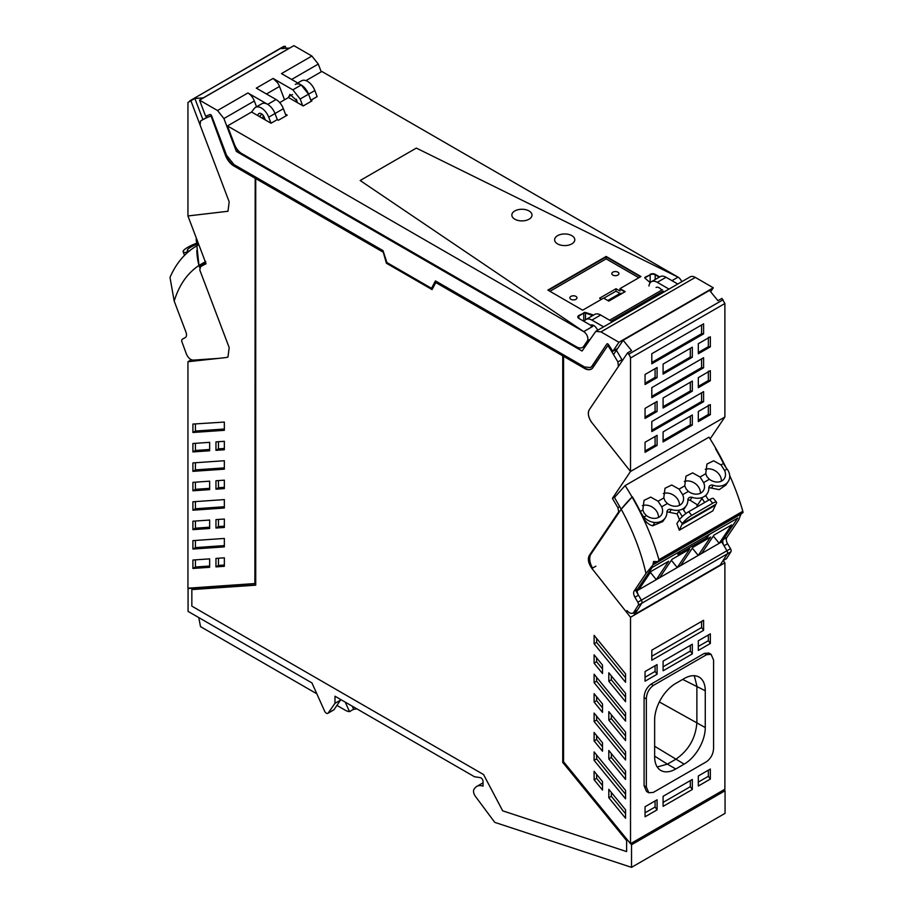 <?xml version="1.0" encoding="UTF-8"?>
<svg xmlns="http://www.w3.org/2000/svg" width="913" height="913" viewBox="0 0 913 913"><rect width="100%" height="100%" fill="white"/><g stroke="black" fill="none" stroke-linecap="round" stroke-linejoin="round"><path stroke-width="1.37" d="M612.783 351.322A153.087 88.39 60 0 0 608.423 344.543A1.484 0.856 -120 0 0 607.031 343.824A1.484 0.856 -120 0 0 606.86 343.984L591.864 366.25L590.471 367.562L584.548 366.969L435.444 280.896L431.529 288.314L386.929 262.567L383.015 250.619L233.922 164.545L226.595 155.358L211.611 115.791A1.484 0.856 60 0 0 210.036 114.536A153.087 88.39 60 0 0 205.87 116.202A153.087 88.39 60 0 0 205.676 116.282A1.78 1.027 60 0 1 205.505 115.905L199.525 100.133L217.511 110.519L223.913 118.542L236.376 151.432L582.083 351.026L595.755 331.373L600.948 331.887L618.934 342.272L612.931 351.185M288.599 97.554L289.877 94.393L296.896 100.613L297.216 102.142M311.253 101.297L308.548 94.176L300.16 99.015L292.845 89.839L273.09 78.438L277.381 82.524A10.385 5.992 -120 0 1 279.492 86.461L266.47 93.982M284.548 99.814L279.492 86.461M300.16 99.015L302.694 105.703M305.969 80.629L321.844 71.465L678.074 277.141L671.957 280.668L678.074 277.141L416.351 148.089L360.167 180.512L583.704 331.624L227.474 125.948L251.589 112.025L254.213 108.533A11.858 6.848 60 0 1 255.457 107.414L261.746 103.785A11.858 6.848 60 0 1 274.562 112.493A11.858 6.848 60 0 1 274.996 113.543A11.858 6.848 -120 0 0 267.68 104.367L276.068 99.528A11.858 6.848 -120 0 1 283.384 108.704L286.089 115.825M276.068 99.528L256.313 88.127L273.09 78.438M256.519 106.798L254.328 100.989A10.385 5.992 -120 0 0 252.216 97.052A10.385 5.992 -120 0 0 247.925 92.966L217.522 110.519M260.445 117.138L260.068 116.145M262.921 118.576L263.172 115.369M283.384 108.704L274.996 113.543L277.301 119.603L278.419 120.254L287.23 115.164L285.449 114.148M267.68 104.367L247.925 92.966M682.684 679.409L705.27 690.753A29.867 17.244 120 0 0 699.084 677.081A29.867 17.244 120 0 0 684.157 678.564L675.768 683.403A29.867 17.244 120 0 0 654.644 719.98L654.644 756.786A29.867 17.244 120 0 0 660.829 770.458A29.867 17.244 120 0 0 675.768 768.986L667.38 764.135L675.768 759.296C688.585 750.44 695.626 738.252 696.881 722.719L696.881 685.914L694.291 675.711M654.644 756.135L667.38 764.135L657.234 767M705.27 690.753L705.27 727.558L659.334 701.949M675.768 768.986L684.157 764.135A29.867 17.244 120 0 0 705.27 727.558M706.594 761.67C711.022 758.269 713.35 753.773 713.578 748.181L713.578 660.11L711.101 654.336L706.594 654.689L704.334 653.377L651.072 684.134C646.644 687.535 644.316 692.031 644.087 697.623L644.087 785.694L646.552 791.468L648.812 792.769L653.32 792.416L706.594 761.67M648.812 792.769L646.347 786.995L646.347 698.924C646.575 693.332 648.892 688.836 653.32 685.435L706.594 654.689M663.089 666.81L690.308 651.095L690.308 645.411M698.319 646.472L708.34 640.686L708.34 634.991M663.089 802.413L690.308 786.698L690.308 780.604M708.34 770.195L708.34 776.29L698.319 782.076M701.583 621.433L701.583 627.528L651.802 656.264M655.078 800.941L655.078 807.035L645.057 812.821M645.057 677.229L655.078 671.443L655.078 665.748M195.428 462.743L195.428 469.887L224.347 467.89M195.428 501.602L195.428 508.746L224.347 506.738M195.428 482.178L195.428 489.322L209.648 488.341M209.648 566.014L195.428 567.007L195.428 559.852M195.428 424.077L195.428 431.039L224.347 429.03M195.428 540.45L195.428 547.606L224.347 545.597M195.428 443.319L195.428 450.474L209.648 449.481M218.469 519.429L218.469 526.584L224.347 526.173M218.469 480.58L218.469 487.725L224.347 487.325M218.469 441.721L218.469 448.876L224.347 448.466M218.469 558.231L218.469 565.432L224.347 565.033M195.428 521.026L195.428 528.182L209.648 527.189M205.984 263.583L201.933 265.923A153.03 88.356 -120 0 0 200.552 266.756L199.799 269.826A4.451 2.568 -120 0 0 200.073 270.773L229.186 347.613L227.976 357.04L227.006 357.234M596.623 696.733L596.623 700.625L602.5 707.815M611.333 714.719L611.333 718.622L625.553 736.026M611.333 753.579L611.333 757.47L625.553 774.886M596.623 638.438L596.623 642.341L625.553 677.743M596.623 716.146L596.623 720.049L625.553 755.45M596.623 657.874L596.623 661.765L602.5 668.967M596.623 774.384L596.623 778.333L602.5 785.522M611.333 792.404L611.333 796.296L625.553 813.711M596.623 755.005L596.623 758.897L625.553 794.31M611.333 675.871L611.333 679.763L625.553 697.178M596.623 735.581L596.623 739.484L602.5 746.674M596.623 677.298L596.623 681.189L625.553 716.602M711.101 654.336L708.842 653.035L704.334 653.377M692.316 653.902L663.089 670.781L663.089 661.115L692.316 644.247L692.316 653.902L690.308 651.095M710.348 643.494L710.348 633.827L698.319 640.778L698.319 650.433L710.348 643.494L708.34 640.686M692.316 789.505L692.316 779.44L663.089 796.319L663.089 806.373L692.316 789.505L690.308 786.698M710.348 779.086L710.348 769.031L698.319 775.982L698.319 786.036L710.348 779.086L708.34 776.29M651.802 650.17L651.802 660.225L703.592 630.324L703.592 620.269L651.802 650.17M701.583 627.528L703.592 630.324M657.086 809.842L657.086 799.788L645.057 806.727L645.057 816.793L657.086 809.842L655.078 807.035M657.086 674.239L645.057 681.189L645.057 671.534L657.086 664.584L657.086 674.239L655.078 671.443M192.905 462.914L224.347 460.734L224.347 469.168L192.905 471.348L192.905 462.914M195.428 469.887L192.905 471.348M224.347 508.016L224.347 499.594L192.905 501.773L192.905 510.196L224.347 508.016M195.428 508.746L192.905 510.196M195.428 489.322L192.905 490.783L192.905 482.349L209.648 481.185L209.648 489.619L192.905 490.783M209.648 558.87L192.905 560.034L192.905 568.457L209.648 567.293L209.648 558.87M195.428 567.007L192.905 568.457M224.347 422.08L192.905 424.066L192.905 432.488L224.347 430.308L224.347 422.08M195.428 431.039L192.905 432.488M192.905 540.622L224.347 538.442L224.347 546.876L192.905 549.055L192.905 540.622M195.428 547.606L192.905 549.055M195.428 450.474L192.905 451.924L192.905 443.49L209.648 442.337L209.648 450.76L192.905 451.924M218.469 526.584L215.959 528.034L215.959 519.611L224.347 519.029L224.347 527.452L215.959 528.034M218.469 487.725L215.959 489.185L215.959 480.752L224.347 480.17L224.347 488.603L215.959 489.185M215.959 450.326L224.347 449.744L224.347 441.31L215.959 441.892L215.959 450.326L218.469 448.876M224.347 566.311L224.347 557.82L215.959 558.402L215.959 566.893L224.347 566.311M218.469 565.432L215.959 566.893M195.428 528.182L192.905 529.631L192.905 521.209L209.648 520.045L209.648 528.467L192.905 529.631M255.184 178.275L234.333 165.755A13.638 7.875 -120 0 1 225.922 155.199L211.04 115.928L225.5 155.438A13.638 7.875 -120 0 0 233.922 165.995L255.184 178.275L254.887 583.555L187.941 588.2L187.941 361.731L226.538 357.508M191.365 359.756L187.941 361.731M207.205 117.138L200.552 120.984L200.073 125.001L229.186 201.841L227.976 211.268L187.941 215.959L227.976 211.268L229.186 201.841L190.897 100.772L187.941 102.484L187.941 215.959L206.064 263.789A153.03 88.356 -120 0 0 201.933 265.923M594.112 702.074L602.5 712.357L602.5 703.923L594.112 693.652L594.112 702.074L596.623 700.625M608.811 720.072L625.553 740.557L625.553 732.135L608.811 711.638L608.811 720.072L611.333 718.622M625.553 779.417L608.811 758.931L608.811 750.497L625.553 770.983L625.553 779.417M611.333 757.47L608.811 758.931M594.112 643.791L625.553 682.273L625.553 673.851L594.112 635.357L594.112 643.791L596.623 642.341M625.553 759.981L594.112 721.498L594.112 713.076L625.553 751.559L625.553 759.981M596.623 720.049L594.112 721.498M594.112 663.226L594.112 654.792L602.5 665.075L602.5 673.497L594.112 663.226L596.623 661.765M594.112 779.782L602.5 790.065L602.5 781.574L594.112 771.302L594.112 779.782L596.623 778.333M608.811 797.757L625.553 818.242L625.553 809.82L608.811 789.323L608.811 797.757L611.333 796.296M594.112 760.358L594.112 751.924L625.553 790.407L625.553 798.841L594.112 760.358L596.623 758.897M608.811 681.212L625.553 701.709L625.553 693.275L608.811 672.79L608.811 681.212L611.333 679.763M594.112 740.934L602.5 751.205L602.5 742.783L594.112 732.5L594.112 740.934L596.623 739.484M594.112 682.65L594.112 674.216L625.553 712.699L625.553 721.133L594.112 682.65L596.623 681.189M619.63 511.565L618.386 512.284L589.273 555.503C587.493 559.11 588.383 563.424 591.921 568.457L630.518 617.256L630.518 843.715L563.572 761.773L563.572 356.321L584.548 368.43A13.638 7.875 -120 0 0 591.362 369.103A13.638 7.875 -120 0 0 592.959 367.585L607.841 345.502A153.087 88.39 -120 0 1 611.037 350.421L617.907 361.936L618.386 366.512L589.273 409.732C587.493 413.338 588.383 417.652 591.921 422.685L630.518 471.485L612.395 498.384L614.826 496.98M612.395 498.384L617.907 507.708L618.672 511.668A4.451 2.568 -120 0 1 618.386 512.284M710.12 438.925L724.888 417.001L630.518 471.485L724.888 417.001L724.888 303.515L630.518 357.999L630.518 471.485L591.921 422.685A10.385 5.992 -120 0 1 589.273 409.732L627.573 352.886L631.556 350.581L623.134 340.275L613.559 354.506M630.518 843.715L724.888 789.231L724.888 562.773L723.37 560.856M630.518 617.256L724.888 562.773M382.684 251.885L255.731 178.583L255.731 585.165L191.844 589.593L191.844 606.141L483.582 774.566L485.568 778.333A9.495 5.478 -120 0 1 485.579 778.378L502.675 810.824L626.615 851.589L626.615 840.611L562.739 762.412L562.739 355.83L435.786 282.539L432.066 289.592L386.393 263.229L383.095 251.634L386.815 262.99L432.26 289.227M188.74 588.143L188.067 588.531L188.067 611.39L311.938 682.913L324.629 711.17A2.967 1.712 -120 0 0 327.835 713.338L333.702 709.949A2.967 1.712 -120 0 0 334.044 709.641L340.869 699.609M254.887 583.555L188.067 588.531M210.618 116.168A153.087 88.39 -120 0 0 206.064 118.017L201.933 120.162M616.378 350.307A153.03 88.356 60 0 1 621.89 359.642A4.451 2.568 60 0 1 622.358 360.624M626.615 851.589L626.615 840.611M562.739 762.412L627.037 840.371M562.739 355.83L563.15 762.172M435.786 282.539L563.15 355.591M255.731 178.583L383.095 251.634M191.844 589.593L255.731 584.948M255.184 419.934L255.606 178.035M617.553 348.572L613.171 351.106L611.448 350.181A153.087 88.39 -120 0 0 608.263 345.251L607.841 345.502M563.572 356.321L584.959 368.179A13.638 7.875 -120 0 0 591.567 368.978M631.534 844.753L631.534 867.35L725.059 813.357L725.059 790.749L631.534 844.753L630.632 843.646M725.059 790.749L724.157 789.654M631.534 867.35L495.097 822.476A1.187 0.685 -120 0 1 494.458 821.962L475.411 796.353A5.957 3.447 60 0 1 474.52 788.649A17.792 10.271 60 0 1 476.757 786.435A17.792 10.271 60 0 1 483.045 786.127L483.045 781.528A2.967 1.712 60 0 0 480.227 777.625L474.418 776.712L334.991 696.22L334.991 703.318L340.869 699.929M334.991 703.318L328.166 713.03L334.044 709.641M255.309 419.866L255.309 583.316M211.04 115.928A153.087 88.39 -120 0 0 207.844 117.161A1.78 1.027 -120 0 1 206.121 116.088M606.86 343.984L592.286 365.999A11.858 6.848 -120 0 1 590.894 367.323A11.858 6.848 -120 0 1 590.677 367.437M435.672 281.021L431.529 288.314M199.525 100.133L293.895 45.65L311.881 56.035L318.283 64.07L291.624 79.454M710.634 291.749L713.304 287.789L618.934 342.272M713.304 287.789L695.318 277.404L600.948 331.887M656.082 287.481A6.231 3.595 60 0 1 661.697 290.14M651.357 281.74L660.133 276.673A11.858 6.848 -120 0 1 666.056 277.267L657.292 282.334A11.858 6.848 -120 0 0 651.357 281.74A11.858 6.848 -120 0 0 648.96 286.066M585.963 319.504L594.74 314.437A11.858 6.848 -120 0 1 600.663 315.019L591.886 320.086A11.858 6.848 -120 0 0 585.963 319.504A11.858 6.848 -120 0 0 584.194 321.49M590.688 325.233A6.231 3.595 60 0 1 590.951 325.108A6.231 3.595 60 0 1 596.657 328.406A6.231 3.595 60 0 1 597.616 330.301M295.298 84.407A11.858 6.848 60 0 1 308.115 93.126A11.858 6.848 60 0 1 308.548 94.176L301.233 85L281.478 73.599L311.881 56.035M600.663 315.019L612.372 321.787M591.886 320.086L603.596 326.854M666.056 277.267L677.777 284.023M657.292 282.334L669.001 289.09M321.228 71.83L318.283 64.07M595.755 331.373L690.125 276.89A10.385 5.992 60 0 1 695.318 277.404M583.841 346.666L584.697 347.157M236.376 151.432L238.076 150.451M296.006 101.685L296.474 99.197M188.569 251.634A17.792 10.271 60 0 1 188.466 251.691A17.792 10.271 60 0 1 185.83 252.502L185.727 252.502A13.25 2.933 159.2 0 1 183.136 251.76A13.25 2.933 159.2 0 1 183.639 250.402A13.25 2.933 159.2 0 1 183.65 250.39A15.361 3.401 159.2 0 1 198.075 242.687M189.824 250.835L188.238 251.052A11.264 2.499 159.2 0 1 187.359 250.504A11.264 2.499 159.2 0 1 187.348 250.151A11.264 2.499 159.2 0 1 198.441 243.668M185.83 252.502L186.275 253.666M196.946 245.745L198.817 244.661A172.021 99.312 -120 0 0 196.946 245.745A172.021 99.312 -120 0 0 196.866 245.791L198.966 265.455L199.924 266.06L202.88 264.348A153.03 88.356 -120 0 1 204.181 263.515M199.821 267.737L198.966 265.455L205.745 261.483M199.924 266.06L205.676 262.75M218.481 358.387L193.225 360.133C190.372 359.927 188.078 357.828 186.332 353.833L181.949 341.873A2.967 1.712 60 0 1 182.315 339.225A2.967 1.712 60 0 1 182.326 339.214L185.248 337.627A5.935 3.424 -120 0 0 185.282 337.605A5.935 3.424 -120 0 0 185.978 332.206L174.189 301.085C179.108 285.073 187.359 273.192 198.966 265.455A51.858 40.754 -94 0 1 196.82 250.413M203.2 265.192L202.834 264.256M196.866 245.791A172.021 99.312 -120 0 0 170.001 277.404L174.189 301.085M196.295 237.996A8.902 6.996 86 0 0 196.455 241.694L196.888 243.292M661.685 506.806L658.102 501.226L650.741 497.106L644.019 500.392L642.832 510.047L644.156 513.14L646.45 515.605A11.264 8.856 34 0 0 651.22 517.945A11.264 8.856 34 0 0 661.366 514.989A11.264 8.856 34 0 0 661.685 506.806L667.426 503.497A11.264 8.856 34 0 0 682.331 502.88A11.264 8.856 34 0 0 682.65 494.698L679.078 489.117L684.773 485.83L685.96 476.175L692.682 472.888L700.043 477.008L703.626 482.6A11.264 8.856 -146 0 1 703.307 490.783A11.264 8.856 -146 0 1 688.391 491.388L686.097 488.923L684.773 485.83M679.078 489.117L671.706 484.997L664.995 488.284L663.797 497.939L665.12 501.032L667.426 503.497M679.42 505.368A11.264 8.856 34 0 0 676.841 498.099A11.264 8.856 34 0 0 663.352 493.545M705.738 473.733L706.936 464.078L713.658 460.78L721.019 464.911L724.591 470.492A11.264 8.856 -146 0 1 725.481 475.022A11.264 8.856 -146 0 1 724.271 478.674A11.264 8.856 -146 0 1 709.367 479.279L707.061 476.814L705.738 473.733L700.043 477.008M723.553 463.553L723.507 463.473A172.021 99.312 60 0 0 715.609 448.842L715.609 448.842A172.021 99.312 60 0 1 723.507 463.473A17.792 10.271 -120 0 0 726.999 468.905L727.102 469.042A13.25 10.42 -146 0 1 729.19 479.565A13.25 10.42 -146 0 1 729.179 479.599A15.361 12.074 -146 0 1 728.163 481.562A15.361 12.074 -146 0 1 713.304 485.282A4.131 3.253 -146 0 0 709.321 486.287A4.131 3.253 -146 0 0 708.865 487.85A15.373 12.086 -146 0 1 707.198 493.671A15.373 12.086 -146 0 1 692.088 497.311A4.131 3.253 -146 0 0 688.356 498.395A4.131 3.253 -146 0 0 687.9 499.947A15.373 12.086 -146 0 1 686.234 505.779A15.373 12.086 -146 0 1 671.363 509.5A4.131 3.253 -146 0 0 667.38 510.504A4.131 3.253 -146 0 0 666.924 512.056A15.361 12.074 -146 0 1 665.257 517.888A15.361 12.074 -146 0 1 654.918 522.476A13.25 10.42 -146 0 1 643.939 517.055L643.825 516.918A17.792 10.271 60 0 1 640.333 511.485L642.832 510.047M625.12 485.59A172.021 99.312 60 0 1 632.081 497.06L621.194 509.237L614.46 497.448L625.12 485.59L709.002 437.167A172.021 99.312 60 0 1 715.963 448.625A172.021 99.312 60 0 1 726.018 467.616M640.333 511.485A172.021 99.312 60 0 0 632.435 496.855L632.435 496.855A172.021 99.312 60 0 1 640.333 511.485L640.378 511.577A172.021 99.312 60 0 1 642.855 516.587C645.103 521.506 648.367 524.587 652.658 525.831L662.804 521.528M658.456 517.477A11.264 8.856 34 0 0 655.865 510.207A11.264 8.856 34 0 0 642.375 505.654M700.397 493.26A11.264 8.856 34 0 0 697.806 486.001A11.264 8.856 34 0 0 684.316 481.436M721.361 481.162A11.264 8.856 34 0 0 718.771 473.893A11.264 8.856 34 0 0 705.293 469.328M643.345 517.637L643.825 516.918M696.996 506.909A53.376 30.825 -120 0 0 697.03 504.558L690.08 500.278L692.088 497.311M690.08 500.278L687.911 499.719M706.24 536.296L707.233 537.506L709.241 534.527L737.761 518.059L723.29 539.526A5.935 3.424 60 0 0 724.032 545.791L726.942 550.756A2.967 1.712 60 0 1 727.33 553.86A2.967 1.712 -120 0 0 727.535 553.324A2.967 1.712 -120 0 0 726.942 550.756L721.726 541.866L719.204 543.315L731.598 524.929L713.977 535.098L701.595 553.483L698.24 555.424L710.622 537.027L693.013 547.207L680.619 565.592L677.263 567.532L689.657 549.135L672.036 559.304L659.654 577.701L656.299 579.641L668.681 561.244L651.072 571.412L638.678 589.809L637.206 590.654M721.726 541.866L737.761 518.059L652.202 567.452L637.731 588.919A5.935 3.424 60 0 0 638.472 595.185L641.383 600.149A2.967 1.712 60 0 1 641.771 603.253L638.221 605.308A2.967 1.712 60 0 0 637.833 602.203L641.383 600.149L636.167 591.259L652.202 567.452L679.877 551.475L677.868 554.453L707.233 537.506M701.595 553.483L719.204 543.315L713.304 536.091M692.339 548.199L698.24 555.424L680.619 565.592M671.363 560.308L677.263 567.532L659.654 577.701M650.398 572.417L656.299 579.641L638.678 589.809M730.879 551.806L727.33 553.86L722.936 560.753L726.497 558.699L730.879 551.806A2.967 1.712 -120 0 0 730.503 548.702L641.383 600.149A2.967 1.712 60 0 1 641.771 603.253L727.33 553.86L720.231 564.999L634.672 614.403L633.405 612.794M638.221 605.308L633.827 612.201L637.388 610.146L641.771 603.253L634.672 614.403M730.503 548.702L727.581 543.737A5.935 3.424 60 0 1 726.851 537.472L723.29 539.526M722.936 560.753L726.497 558.699M741.584 512.615L738.64 519.965L726.851 537.472M729.704 475.536A172.021 99.312 60 0 1 742.828 511.257C743.216 512.923 743.022 513.06 742.258 511.645M679.306 530.202L712.859 510.835L715.45 505.186A29.661 17.119 60 0 1 715.94 504.216L682.388 523.594L679.352 519.885L676.864 523.594A172.021 99.312 60 0 1 678.804 528.821A172.021 99.312 60 0 1 679.306 530.202L681.897 524.553A29.661 17.119 60 0 1 682.388 523.594M666.935 511.794L677.092 513.882A172.021 99.312 60 0 1 679.466 519.725M632.081 497.06A172.021 99.312 60 0 1 658.946 559.692L658.125 561.621L653.537 561.495L652.966 564.862L645.97 573.467C641.063 551.783 632.8 530.362 621.194 509.237A51.858 11.492 140.8 0 1 632.081 497.06M725.812 485.065L719.216 489.642L708.876 487.576M697.018 505.87L702.017 498.452L704.665 502.481M685.903 513.551L683.141 509.351M677.092 513.882L678.884 511.234L682.353 516.518M592.571 568.091A13.044 7.532 60 0 1 590.894 554.214L621.194 509.237M637.388 610.146A7.121 4.109 60 0 1 636.509 611.002L632.949 613.057A7.121 4.109 60 0 1 626.934 610.535M708.648 500.176L705.726 495.736M716.374 503.383A8.902 1.974 -39.2 0 0 716.511 502.184A8.902 1.974 -39.2 0 0 712.688 503.257L691.723 515.354L688.722 511.691A8.902 1.974 140.8 0 0 679.352 519.885M688.722 511.691L709.686 499.582A8.902 1.974 140.8 0 1 713.51 498.509L716.511 502.184M633.827 612.201A7.121 4.109 60 0 1 632.949 613.057M637.833 602.203L634.912 597.239A5.935 3.424 60 0 1 634.181 590.973L645.97 573.467M691.723 515.354A8.902 1.974 140.8 0 0 683.05 522.624M284.148 46.369L189.778 100.852L283.304 46.62A5.455 3.15 -120 0 1 284.148 46.369L285.255 46.289L281.272 48.583L289.718 48.058M286.009 48.263L285.255 46.289M202.88 119.603L194.88 98.467L190.897 100.772M194.88 98.467L203.291 97.885L289.695 48.001M657.086 445.384L657.086 435.33L645.057 442.28L645.057 452.334L657.086 445.384L655.078 445.224L655.078 436.494M645.057 451.011L655.078 445.224M698.319 343.722L698.319 353.788L710.348 346.837L710.348 336.783L698.319 343.722M645.057 384.533L657.086 377.594L657.086 367.528L645.057 374.478L645.057 384.533M710.348 380.732L710.348 370.678L698.319 377.628L698.319 387.683L710.348 380.732L708.34 380.573L708.34 371.157M663.089 408.02L692.316 391.152L692.316 381.086L663.089 397.965L663.089 408.02M651.802 397.691L651.802 387.626L703.592 357.725L703.592 367.791L651.802 397.691M703.592 391.631L703.592 401.686L651.802 431.587L651.802 421.532L703.592 391.631M651.802 353.73L703.592 323.83L703.592 333.884L651.802 363.785L651.802 353.73M692.316 347.191L663.089 364.07L663.089 374.125L692.316 357.245L692.316 347.191M645.057 408.373L657.086 401.435L657.086 411.489L645.057 418.439L645.057 408.373M692.316 425.047L692.316 414.993L663.089 431.872L663.089 441.926L692.316 425.047L690.308 424.887L690.308 416.157M710.348 404.585L698.319 411.523L698.319 421.589L710.348 414.639L710.348 404.585M623.134 340.275L709.538 290.402L717.949 300.697L721.932 298.403L724.888 303.515M627.573 352.886L628.68 354.244A5.455 3.15 60 0 1 630.518 357.999M710.348 346.837L708.34 346.678L708.34 337.262M708.34 346.678L698.319 352.464M645.057 383.209L655.078 377.423L657.086 377.594M655.078 377.423L655.078 368.692M708.34 380.573L698.319 386.359M692.316 391.152L690.308 390.981L663.089 406.696M690.308 390.981L690.308 382.25M701.583 358.889L701.583 367.619L703.592 367.791M701.583 367.619L651.802 396.368M701.583 392.795L701.583 401.526L703.592 401.686M701.583 401.526L651.802 430.263M701.583 324.994L701.583 333.724L703.592 333.884M701.583 333.724L651.802 362.461M692.316 357.245L690.308 357.086L690.308 348.355M690.308 357.086L663.089 372.801M645.057 417.115L655.078 411.329L655.078 402.587M655.078 411.329L657.086 411.489M690.308 424.887L663.089 440.602M710.348 414.639L708.34 414.479L708.34 405.064M708.34 414.479L698.319 420.265M590.894 325.838A5.935 3.424 -120 0 1 592.72 326.409L583.704 331.624L360.167 180.512L416.351 148.089L678.074 277.141A5.935 3.424 60 0 1 681.737 281.74M227.474 125.948L234.47 144.402A11.858 6.848 -120 0 0 236.981 149.07A11.858 6.848 -120 0 0 241.785 153.589L576.548 346.86A11.858 6.848 -120 0 0 582.483 347.442A11.858 6.848 -120 0 0 583.864 346.13L587.367 340.937A5.935 3.424 -120 0 0 587.892 338.883A5.935 3.424 -120 0 0 583.704 331.624L592.72 326.409L578.842 318.397L578.842 315.989A3.538 2.043 0 0 0 577.826 317.199A3.538 2.043 0 0 1 578.842 315.989L583.761 313.148L583.761 321.239M593.416 315.19L585.507 313.011A1.472 0.856 0 0 0 583.761 313.148L578.842 315.51A3.538 2.043 0 0 0 577.803 316.959A3.538 2.043 0 0 0 578.842 318.397M585.507 319.801L585.507 313.011L592.697 315.613M662.427 289.718L609.633 320.201L662.427 289.718M645.24 278.454L645.24 277.655A1.472 0.856 0 0 0 644.875 278.02A1.472 0.856 0 0 1 645.24 277.655L650.159 274.813L650.159 282.642M655.18 279.538L655.18 274.813A3.538 2.043 0 0 0 650.159 274.813L645.24 277.175A1.472 0.856 0 0 0 644.818 277.769A1.472 0.856 0 0 0 644.989 278.18L650.25 282.688M650.159 274.334A3.538 2.043 0 0 1 655.18 274.334L659.266 277.175L655.18 274.813A3.538 2.043 0 0 0 650.159 274.813L645.24 277.175M606.141 256.439L547.846 290.094L582.654 310.192L603.596 298.095L608.8 301.107L625.211 291.635L620.007 288.622L640.949 276.536L606.141 256.439L640.538 276.776L606.141 256.918L548.268 290.334L606.141 256.918L606.141 258.858L549.946 291.304M638.86 277.746L606.141 258.858M620.007 288.622L624.8 291.875L620.007 289.113L620.007 291.042L616.001 288.725L599.59 298.209L601.507 299.304M622.404 293.256L620.007 293.472L616.001 291.156L616.001 288.725M557.569 243.885A10.089 5.82 0 0 0 568.559 245.152A10.089 5.82 0 0 0 574.791 239.777A10.089 5.82 0 0 0 571.835 235.657A10.089 5.82 0 0 0 560.844 234.401A10.089 5.82 0 0 0 554.625 239.777A10.089 5.82 0 0 0 557.569 243.885A10.089 5.82 0 0 0 568.559 245.152A10.089 5.82 0 0 0 574.791 239.777A10.089 5.82 0 0 0 571.835 235.657A10.089 5.82 0 0 0 560.844 234.401A10.089 5.82 0 0 0 554.625 239.777A10.089 5.82 0 0 0 557.569 243.885M514.795 219.188A10.089 5.82 0 0 0 525.785 220.455A10.089 5.82 0 0 0 532.005 215.08A10.089 5.82 0 0 0 529.049 210.96A10.089 5.82 0 0 0 518.07 209.693A10.089 5.82 0 0 0 511.839 215.08A10.089 5.82 0 0 0 514.795 219.188A10.089 5.82 0 0 0 525.785 220.455A10.089 5.82 0 0 0 532.005 215.08A10.089 5.82 0 0 0 529.049 210.96A10.089 5.82 0 0 0 518.07 209.693A10.089 5.82 0 0 0 511.839 215.08A10.089 5.82 0 0 0 514.795 219.188M310.842 100.236L308.548 94.176L314.848 90.547L317.142 96.607L310.842 100.236L311.972 100.887L303.162 105.965L288.519 97.508L279.72 102.598M271.001 123.232L268.707 117.184L274.996 113.543L277.301 119.603L271.001 123.232L265.295 119.945L264.359 117.48A4.816 2.785 60 0 0 258.984 113.52A4.816 2.785 60 0 0 258.47 113.965L257.409 115.392L265.295 119.945M251.589 112.025L257.409 115.392M574.425 299.818A3.561 2.054 0 0 0 576.982 297.843A3.561 2.054 0 0 0 572.428 295.869A3.561 2.054 0 0 0 569.872 297.843A3.561 2.054 0 0 0 574.425 299.818M616.366 275.6A3.561 2.054 0 0 0 618.923 273.626A3.561 2.054 0 0 0 614.369 271.652A3.561 2.054 0 0 0 611.813 273.626A3.561 2.054 0 0 0 616.366 275.6M620.007 293.472L607.796 300.514M603.778 298.209L616.001 291.156M314.848 90.547A11.858 6.848 -120 0 0 301.598 80.778L297.764 82.992M261.928 114.114L259.383 116.533M255.457 107.414A11.858 6.848 60 0 1 268.707 117.184M578.842 315.51L583.761 313.148A1.472 0.856 0 0 1 585.507 313.011L585.507 312.52A1.472 0.856 0 0 0 583.761 312.668M592.697 314.78L585.507 312.52M659.871 288.246L658.524 287.458M655.18 274.334L659.688 276.936M352.281 706.194L353.651 709.241A14.825 8.559 -120 0 0 355.442 709.104A14.825 8.559 -120 0 0 356.595 708.682M353.651 709.241L349.508 711.626L345.251 702.143M336.988 705.441L345.274 710.211A14.825 8.559 -120 0 0 349.508 711.626M198.772 617.576L200.518 626.638L316.834 693.8M684.157 764.135L654.644 746.263M646.347 786.995L644.087 785.694M653.32 685.435L651.072 684.134M646.347 698.924L644.087 697.623M617.907 507.708L619.779 506.635M589.273 555.503L590.574 554.75M591.921 568.457L595.904 566.163M617.907 361.936L621.89 359.642M612.954 351.151L617.633 348.446M301.233 85L292.845 89.839M292.48 94.496L288.668 96.687M254.328 100.989L223.913 118.542M188.238 251.052L185.727 252.502M182.326 339.214L185.716 337.262L182.315 339.225M663.797 497.939L658.102 501.226M721.019 464.911L723.507 463.473M646.45 515.605L643.939 517.055M724.591 470.492L727.102 469.042M703.626 482.6L709.367 479.279M682.65 494.698L688.391 491.388M652.658 525.831L654.918 522.476M669.651 512.045L671.363 509.5M711.592 487.827L713.304 485.282M727.581 543.737L724.032 545.791M658.946 559.692L742.828 511.257M715.45 505.186L681.897 524.553M637.731 588.919L634.181 590.973M638.472 595.185L634.912 597.239M712.688 503.257L709.686 499.582M656.379 561.815L653.023 563.755M652.966 564.862L741.733 513.608M628.68 354.244L723.05 299.761M589.844 339.51L587.367 340.937M611.231 321.125L663.192 291.121M586.34 344.703L583.864 346.13M259.623 113.303L258.47 113.965M476.757 786.435L483.045 782.806M184.506 255.389L183.136 251.76M662.758 521.597L665.257 517.888M683.472 509.865L686.234 505.779M705.76 495.793L707.198 493.671M725.675 485.26L728.163 481.562M658.193 561.575L742.999 512.604M591.784 324.948L590.985 325.405M585.781 345.548L582.483 347.442"/></g></svg>
